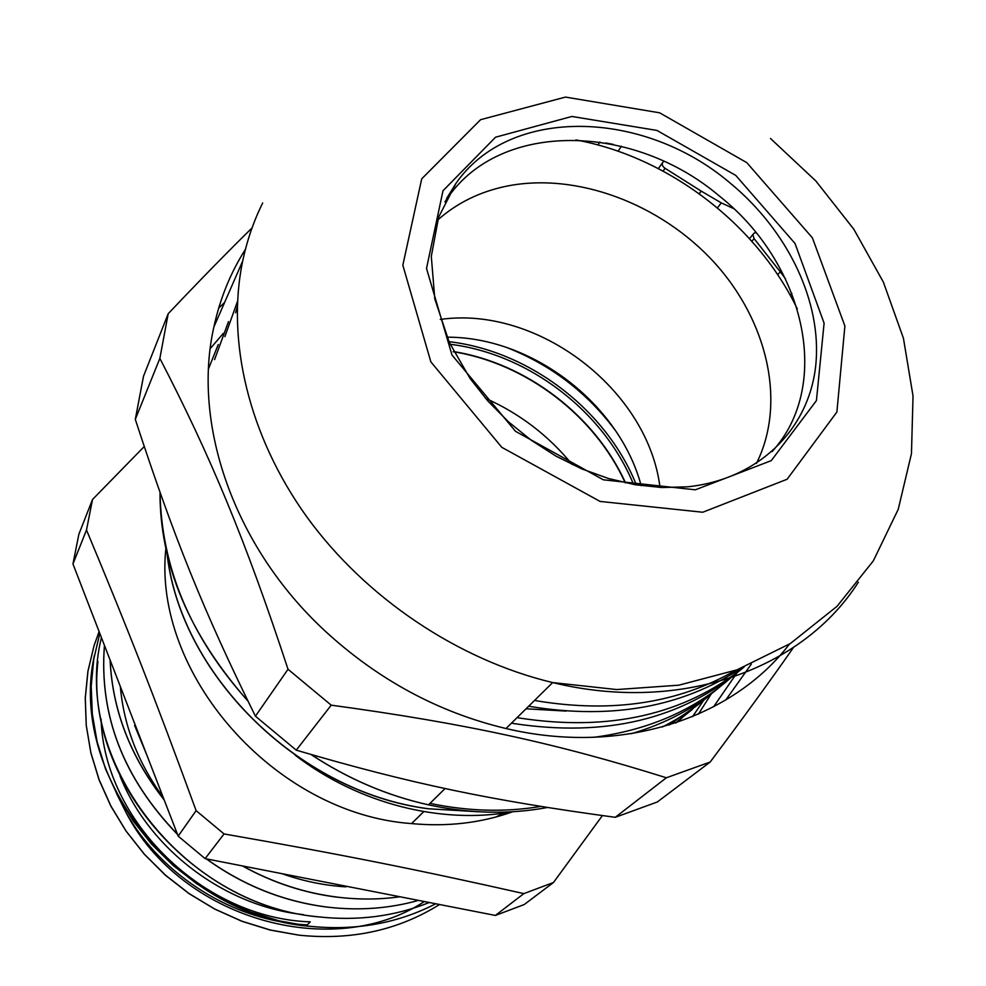 <?xml version="1.0" encoding="UTF-8"?>
<svg xmlns="http://www.w3.org/2000/svg" width="986" height="986" viewBox="0 0 986 986"><rect width="100%" height="100%" fill="white"/><g stroke="black" fill="none" stroke-linecap="round" stroke-linejoin="round"><path stroke-width="1.48" d="M740.905 668.348C682.546 706.888 612.762 719.669 531.565 706.715L528.693 706.186M235.592 312.784L237.269 306.732M741.546 669.1C681.609 719.225 605.872 737.392 514.322 723.625L511.5 723.12M224.87 336.657L237.503 301.359M720.63 686.281C695.327 707.849 665.513 723.675 631.2 733.757M214.578 359.607L228.481 321.646M700.689 702.661L669.211 724.993M208.527 368.776L218.239 344.558M681.992 718.03L676.199 722.75M526.043 708.798L566.063 711.079M736.813 673.068L713.556 706.851M214.135 325.787L214.849 324.776M444.908 201.883L447.952 197.446C501.541 119.996 634.146 123.521 719.484 196.128C804.231 263.065 833.38 384.404 772.1 451.6M675.385 723.021L692.468 709.279M662.358 726.99C680.451 717.771 696.819 706.679 711.436 693.713M593.769 737.318C648.246 730.182 693.947 710.314 730.872 677.739M517.108 717.598L519.979 718.116C609.521 731.735 684.198 714.739 744.011 667.128M534.56 700.417L537.481 700.96C612.762 713.235 678.713 703.067 735.334 670.443M615.252 817.32C492.113 800.644 411.643 784.055 296.256 750.161L331.21 705.163C466.957 723.65 557.694 743.715 666.376 777.769L615.252 817.32L657.317 801.988L710.167 762.042C743.222 717.907 770.978 679.736 793.434 647.531M751.344 664.071L725.745 700.023M218.707 308.063L224.611 302.431M252.059 227.902C227.68 251.824 199.727 280.431 168.199 313.721L143.488 376.319L135.304 419.37L159.855 358.399C210.289 455.705 245.354 539.613 288.023 669.272L255.423 716.193C203.326 610.802 173.363 535.817 135.304 419.37M168.199 313.721L159.855 358.399M666.376 777.769L710.167 762.042M288.023 669.272L331.21 705.163M296.256 750.161L255.423 716.193M789.478 644.08C732.499 718.597 621.463 755.818 506.015 728.531C438.425 712.422 377.946 679.748 324.567 630.522C233.694 546.355 191.95 423.881 213.876 327.007C220.075 298.413 230.662 272.432 245.625 249.051M424.374 901.537C332.701 961.757 181.079 919.482 125.937 812.328L116.631 793.681M295.369 755.313C359.126 804.206 441.876 824.542 512.326 811.761M477.803 811.725L427.899 808.742C296.922 791.672 178.219 671.762 166.757 550.829M427.998 808.68C297.464 791.585 178.897 672.452 166.979 551.803M94.064 645.67L99.093 631.57L94.064 645.67L87.902 671.318L85.252 698.002L86.238 725.302L90.835 752.762L99.068 779.864L110.863 806.129L126.06 831.099L144.363 854.295L165.463 875.285L189.053 893.649L214.677 909.055L241.866 921.269L270.102 930.057L298.98 935.172C351.324 940.545 398.184 930.328 439.571 904.507M94.446 655.185C67.751 772.95 175.077 914.207 308.162 926.187L308.224 926.113C354.615 931.117 397.124 923.672 435.75 903.768M97.91 661.606C84.217 777.128 190.964 904.926 317.702 916.82M104.442 645.399C98.982 715.306 123.361 778.348 177.554 834.513M206.284 858.855C243.234 885.551 283.648 901.66 327.537 907.169L327.586 907.145C359.138 910.805 389.433 908.55 418.495 900.391M110.099 660.041C112.379 710.24 130.423 756.891 164.206 800.003M242.408 865.918C272.641 882.692 304.403 893.131 337.668 897.248L337.742 897.186C358.879 899.75 379.622 899.614 399.971 896.767M125.838 700.75L140.628 738.995M308.088 878.772L352.963 887.56M94.089 645.583L87.964 671.244L85.314 697.94L86.238 725.24L90.86 752.675L99.142 779.778L110.925 806.067L126.072 831.05L144.387 854.221L165.537 875.186L189.115 893.575L214.714 909.018L241.903 921.207L270.164 929.958L298.98 935.172M99.796 633.382L93.732 659.301L91.205 686.281L92.302 713.864L97.072 741.595L105.539 768.969L117.593 795.517L133.036 820.746L151.61 844.201L173.055 865.4L196.99 883.949L222.947 899.565L250.469 911.951L279.063 920.825L308.236 926.088M101.422 637.585C71.337 757.31 180.832 904.408 317.763 916.77C357.388 921.207 394.56 916.45 429.28 902.498M104.454 645.436C99.056 715.22 123.386 778.164 177.455 834.255M206.431 858.88C243.369 885.477 283.758 901.574 327.599 907.145M110.136 660.127C112.49 710.203 130.485 756.78 164.144 799.831M242.605 865.954C272.802 882.63 304.514 893.033 337.742 897.174M125.986 701.145L140.148 737.75M308.852 878.92L351.731 887.326M163.183 797.354C138.102 762.905 123.817 725.955 120.329 686.502M125.937 812.328C161.815 876.295 234.471 921.429 307.25 924.88L310.294 921.861C203.042 918.373 103.924 820.438 101.077 719.053M119.984 775.896C148.837 848.847 224.192 906.134 303.441 914.638M134.601 725.413L146.828 755.054M281.91 873.658C302.936 881.114 324.258 885.514 345.901 886.858M86.497 530.012C127.132 627.121 155.578 699.678 196.115 810.64L178.183 836.128L72.964 563.98L86.497 530.012L92.511 499.508L78.868 534.252L72.964 563.98M495.379 915.439L205.113 858.621L224.044 833.934C341.119 854.369 418.73 869.911 523.849 893.612L495.379 915.439L524.207 904.556L553.479 882.507L602.397 815.595M144.227 446.547L92.511 499.508M205.113 858.621L178.183 836.128M523.849 893.612L553.479 882.507M196.115 810.64L224.044 833.934M512.745 811.737L511.808 812.07C480.564 823.076 447.151 826.909 411.569 823.593C274.416 813.968 151.684 672.994 165.993 547.329M503.858 813.093L495.983 816.987M660.004 487.441C648.073 389.766 537.69 305.389 440.274 319.452M437.673 220.063C456.986 202.906 480.059 191.592 506.878 186.107C576.921 172.143 660.706 203.794 714.246 262.461C767.712 321.103 786.643 403.04 756.447 463.432M797.267 308.84C756.681 224.315 668.163 156.774 575.923 139.938M663.073 171.059L665.057 168.286L701.206 191.111L699.234 193.724M751.874 241.299L754.08 238.612L780.246 271.791L777.695 274.737M785.546 278.902L780.246 271.791M717.426 207.873L721.296 202.894L701.206 191.111M721.296 202.894L733.621 208.576M613.218 144.4L605.934 142.995M665.057 168.286C662.148 166.203 661.495 164.095 663.085 161.938L664.096 161.371M754.08 238.612L752.873 234.693L754.043 233.115L755.966 232.647M448.95 341.674C529.211 350.905 606.427 409.905 636.364 484.927M485.519 398.319C519.659 413.516 548.549 435.602 572.188 464.554M446.966 337.187C531.873 336.818 619.294 403.644 641.183 485.654M711.35 693.774L698.371 714.172M547.403 807.509C509.232 814.584 469.595 813.697 428.503 804.847C387.116 795.628 348.033 778.878 311.231 754.573M247.819 700.812C190.692 637.276 161.433 567.813 160.028 492.445M223.317 333.354L210.24 348.613M429.995 803.38C468.14 811.355 505.066 812.378 540.747 806.437M692.566 716.637L703.647 700.307M729.788 182.755C787.592 230.206 822.336 301.815 815.742 365.461C809.025 428.922 759.109 479.282 687.624 486.813L661.963 487.528L635.428 484.767L608.535 478.53L581.826 468.917L555.882 456.062L531.232 440.237L508.394 421.761L487.86 401.006L470.039 378.414L449.283 342.389L434.801 298.943L431.301 256.397L438.622 217.166L455.976 183.359C509.898 105.527 643.599 109.471 729.788 182.755M446.67 198.396L455.976 183.359L447.952 197.446M735.778 175.422L656.947 130.423L571.868 116.459L495.539 137.214L442.985 190.766L426.519 268.451L451.982 355.009L515.555 431.35L603.383 479.812L695.34 489.808L771.262 460.647L816.433 400.575L824.099 323.161L795.024 243.468L735.778 175.422M746.784 162.641L812.39 237.823L844.891 326.021L836.88 412.049L787.124 479.245L702.759 512.239L600.067 501.43L501.8 447.324L430.857 361.874L402.83 265.197L421.725 178.823L480.589 119.688L565.459 97.084L659.646 112.811L746.784 162.641M858.362 582.208C803.553 668.52 681.905 714.086 552.678 682.571C457.948 659.942 365.51 597.849 306.831 516.898C248.447 435.713 226.213 340.293 242.679 261.068C247.042 240.411 253.71 221.049 262.695 202.968M599.87 142.033L597.935 144.979M790.242 295.319L791.906 293.446M618.074 151.215L621.402 146.273M513.114 349.784C552.345 366.336 585.129 391.356 611.468 424.83M453.794 351.62C526.536 363.292 595.174 415.759 625.518 482.869M450.158 344.274C528.545 353.912 603.691 411.347 633.542 484.446M445.08 788.517L428.503 804.847C387.03 795.64 347.861 778.866 311.009 754.512M247.942 701.083C189.127 634.232 159.818 564.67 160.003 492.384M506.015 728.531L552.678 682.571L616.644 689.559L678.849 685.184L736.973 669.839L790.365 643.525L837.052 606.304L873.325 560.874L898.246 509.294L911.458 453.671L913.036 396.027L903.435 338.272L883.382 282.132L853.802 229.196L815.779 180.894L770.485 138.496M242.679 261.068L213.876 327.007M423.77 811.614L411.569 823.593M658.365 168.581L662.382 162.924M749.508 238.649L752.947 234.446M615.905 431.202C587.459 392.724 550.952 364.783 506.385 347.38M625.223 482.807C594.743 415.673 525.895 363.242 453.129 351.719"/></g></svg>

